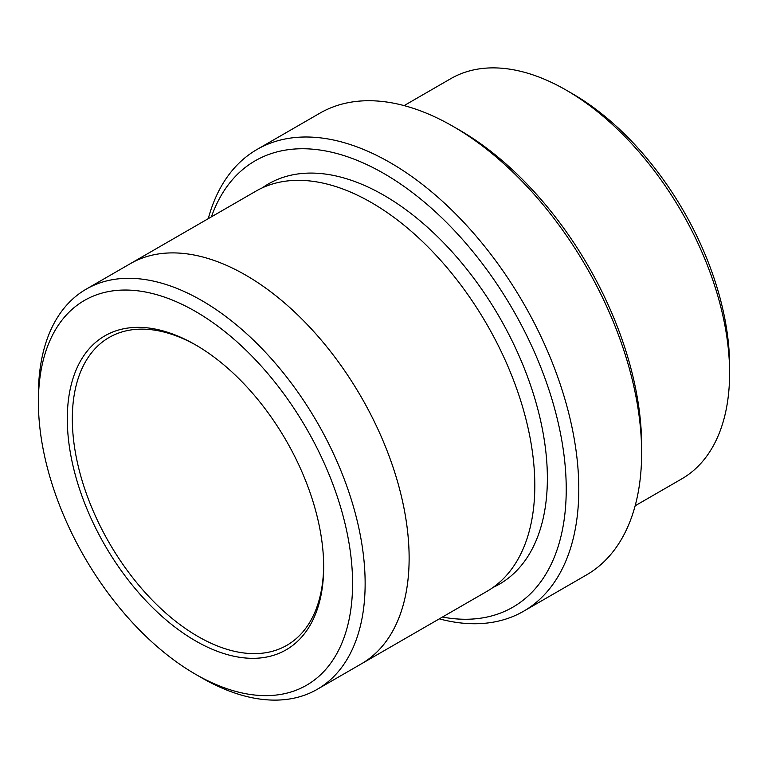 <?xml version="1.0" encoding="UTF-8"?>
<svg xmlns="http://www.w3.org/2000/svg" width="768" height="768" viewBox="0 0 768 768"><rect width="100%" height="100%" fill="white"/><g stroke="black" fill="none" stroke-linecap="round" stroke-linejoin="round"><path stroke-width="1.15" d="M404.112 105.61L450.71 78.701A231.043 133.392 60 0 1 566.227 90.144L572.515 93.773A222.154 128.266 60 0 1 729.6 365.856L729.6 373.114A231.043 133.392 60 0 1 681.754 478.877L635.155 505.786M442.445 617.05A257.712 148.79 -120 0 0 512.861 309.61A257.712 148.79 -120 0 0 211.402 216.854M572.515 93.773L566.227 90.144A231.043 133.392 60 0 1 729.6 373.114M256.982 149.491L319.824 113.213A266.602 153.917 60 0 1 453.12 126.413A266.602 153.917 60 0 1 453.12 126.422L459.408 130.042A257.712 148.79 60 0 1 641.635 445.67L641.635 452.928A266.602 153.917 60 0 1 586.416 574.973L523.584 611.251A266.602 153.917 -120 0 0 564.451 397.622A266.602 153.917 -120 0 0 390.288 162.691A266.602 153.917 -120 0 0 256.982 149.491A266.602 153.917 -120 0 0 208.262 218.669M195.485 640.858A181.286 104.669 -120 0 0 323.674 566.842A181.286 104.669 -120 0 0 195.485 344.822A181.286 104.669 -120 0 0 67.296 418.829A181.286 104.669 -120 0 0 195.485 640.858M201.773 677.856L195.485 674.227A222.154 128.266 -120 0 0 352.579 583.526A222.154 128.266 -120 0 0 195.485 311.443A222.154 128.266 -120 0 0 38.4 402.144A222.154 128.266 -120 0 0 195.485 674.227L201.773 677.856A231.043 133.392 -120 0 0 317.29 689.299A231.043 133.392 -120 0 0 352.704 504.163A231.043 133.392 -120 0 0 201.773 300.566A231.043 133.392 -120 0 0 86.246 289.123A231.043 133.392 -120 0 0 38.4 394.886L38.4 402.144M459.408 130.042L453.12 126.413A266.602 153.917 60 0 1 641.635 452.928M439.306 618.864A266.602 153.917 -120 0 0 523.584 611.251M129.226 264.307A231.053 133.402 60 0 1 130.234 263.722A231.043 133.392 60 0 1 245.76 275.165A231.043 133.392 60 0 1 396.691 478.762A231.043 133.392 60 0 1 361.277 663.898A231.053 133.402 60 0 1 360.269 664.483M361.286 663.907A231.053 133.402 60 0 0 396.701 478.762A231.053 133.402 60 0 0 245.76 275.165A231.053 133.402 60 0 0 130.234 263.722L255.907 191.155A231.053 133.402 60 0 1 371.434 202.598A231.053 133.402 60 0 1 522.374 406.205A231.053 133.402 60 0 1 486.96 591.35L317.29 689.299M196.752 345.552A177.734 102.614 -120 0 0 109.133 337.469A177.734 102.614 -120 0 0 81.888 479.885A177.734 102.614 -120 0 0 198 636.499A177.734 102.614 -120 0 0 286.867 645.302A177.734 102.614 -120 0 0 323.674 565.382M262.358 187.824A231.053 133.402 60 0 1 384 195.35A231.053 133.402 60 0 1 536.582 404.669A231.053 133.402 60 0 1 493.066 587.424M130.234 263.722L86.246 289.123"/></g></svg>
